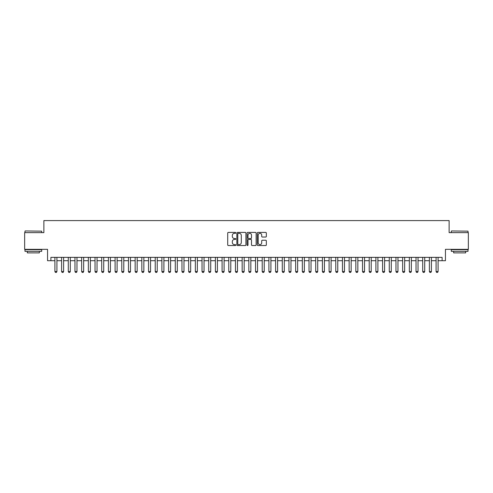 <?xml version="1.0" encoding="UTF-8"?>
<svg xmlns="http://www.w3.org/2000/svg" width="493" height="493" viewBox="0 0 493 493"><rect width="100%" height="100%" fill="white"/><g stroke="black" fill="none" stroke-linecap="round" stroke-linejoin="round"><path stroke-width="0.74" d="M235.802 232.875A0.462 0.462 0 0 0 235.34 232.413L228.37 232.413A0.659 0.659 0 0 0 227.711 233.072L227.711 244.885A0.659 0.659 0 0 0 228.37 245.539L235.34 245.539A0.462 0.462 0 0 0 235.802 245.083A0.462 0.462 0 0 0 235.34 244.62L234.44 244.62A2.101 2.101 0 0 1 232.339 242.519L232.339 241.539A2.101 2.101 0 0 1 234.44 239.438L235.34 239.438A0.462 0.462 0 0 0 235.802 238.976A0.462 0.462 0 0 0 235.34 238.52L234.44 238.52A2.101 2.101 0 0 1 232.339 236.418L232.339 235.432A2.101 2.101 0 0 1 234.44 233.331L235.34 233.331A0.462 0.462 0 0 0 235.802 232.875M265.684 237.041A0.659 0.659 0 0 0 266.337 236.381L266.337 233.072A0.659 0.659 0 0 0 265.684 232.413L257.938 232.413A0.659 0.659 0 0 0 257.284 233.072L257.284 244.885A0.659 0.659 0 0 0 257.938 245.539L265.684 245.539A0.659 0.659 0 0 0 266.337 244.885L266.337 240.88A0.659 0.659 0 0 0 265.684 240.227L262.368 240.227A0.659 0.659 0 0 0 261.709 240.88L261.709 242.864A1.756 1.756 0 0 1 259.959 244.62A1.756 1.756 0 0 1 258.203 242.864L258.203 235.087A1.756 1.756 0 0 1 259.959 233.331A1.756 1.756 0 0 1 261.709 235.087L261.709 236.381A0.659 0.659 0 0 0 262.368 237.041L265.684 237.041M50.896 260.711L50.896 257.364L442.104 257.364L442.104 260.711L445.444 260.711L445.444 249.341L468.35 249.341L468.35 232.622L449.123 232.622L449.123 220.587L43.877 220.587L43.877 232.622L24.65 232.622L24.65 249.341L47.556 249.341L47.556 260.711L54.908 260.711M245.927 233.072A0.659 0.659 0 0 0 245.267 232.413L237.521 232.413A0.659 0.659 0 0 0 236.868 233.072L236.868 244.885A0.659 0.659 0 0 0 237.521 245.539L245.267 245.539A0.659 0.659 0 0 0 245.927 244.885L245.927 233.072M247.732 232.413L255.479 232.413A0.659 0.659 0 0 1 256.132 233.072L256.132 244.885A0.659 0.659 0 0 1 255.479 245.539L252.163 245.539A0.659 0.659 0 0 1 251.504 244.885L251.504 240.091A0.659 0.659 0 0 0 250.851 239.438L248.651 239.438A0.659 0.659 0 0 0 247.991 240.091L247.991 245.083A0.462 0.462 0 0 1 247.535 245.539A0.462 0.462 0 0 1 247.073 245.083L247.073 233.072A0.659 0.659 0 0 1 247.732 232.413M56.917 260.711L61.594 260.711M63.603 260.711L68.287 260.711M70.289 260.711L74.973 260.711M76.976 260.711L81.659 260.711M83.662 260.711L88.346 260.711M90.355 260.711L95.032 260.711M97.041 260.711L101.718 260.711M103.727 260.711L108.411 260.711M110.414 260.711L115.097 260.711M117.1 260.711L121.783 260.711M123.786 260.711L128.47 260.711M130.479 260.711L135.156 260.711M137.165 260.711L141.842 260.711M143.851 260.711L148.529 260.711M150.538 260.711L155.221 260.711M157.224 260.711L161.907 260.711M163.91 260.711L168.594 260.711M170.596 260.711L175.28 260.711M177.289 260.711L181.966 260.711M183.975 260.711L188.653 260.711M190.662 260.711L195.345 260.711M197.348 260.711L202.031 260.711M204.034 260.711L208.718 260.711M210.721 260.711L215.404 260.711M217.413 260.711L222.09 260.711M224.099 260.711L228.777 260.711M230.786 260.711L235.463 260.711M237.472 260.711L242.155 260.711M244.158 260.711L248.842 260.711M250.845 260.711L255.528 260.711M257.537 260.711L262.214 260.711M264.223 260.711L268.901 260.711M270.91 260.711L275.587 260.711M277.596 260.711L282.279 260.711M284.282 260.711L288.966 260.711M290.969 260.711L295.652 260.711M297.655 260.711L302.338 260.711M304.347 260.711L309.025 260.711M311.034 260.711L315.711 260.711M317.72 260.711L322.404 260.711M324.406 260.711L329.09 260.711M331.093 260.711L335.776 260.711M337.779 260.711L342.462 260.711M344.471 260.711L349.149 260.711M351.158 260.711L355.835 260.711M357.844 260.711L362.521 260.711M364.53 260.711L369.214 260.711M371.217 260.711L375.9 260.711M377.903 260.711L382.586 260.711M384.589 260.711L389.273 260.711M391.282 260.711L395.959 260.711M397.968 260.711L402.645 260.711M404.654 260.711L409.338 260.711M411.341 260.711L416.024 260.711M418.027 260.711L422.711 260.711M424.713 260.711L429.397 260.711M431.406 260.711L436.083 260.711M438.092 260.711L442.104 260.711M238.248 233.331A0.462 0.462 0 0 0 237.786 233.793L237.786 244.164A0.462 0.462 0 0 0 238.248 244.62L239.197 244.62A2.101 2.101 0 0 0 241.299 242.519L241.299 235.432A2.101 2.101 0 0 0 239.197 233.331L238.248 233.331M251.504 235.118A1.756 1.756 0 0 0 249.748 233.362A1.756 1.756 0 0 0 247.991 235.118L247.991 237.86A0.659 0.659 0 0 0 248.651 238.52L250.851 238.52A0.659 0.659 0 0 0 251.504 237.86L251.504 235.118M56.917 257.364L56.917 271.544L56.412 272.413L55.413 272.413L54.908 271.544L54.908 257.364M54.908 271.544L56.917 271.544M25.186 230.952L41.702 231.155L25.186 230.952M33.345 251.35L24.983 251.35L24.983 249.674L41.702 249.674L41.702 251.35L33.345 251.35M39.36 251.35L39.36 252.884L27.325 252.884L27.325 251.35M451.496 230.952L468.017 231.155L451.496 230.952M459.655 251.35L451.298 251.35L451.298 249.674L468.017 249.674L468.017 251.35L459.655 251.35M465.675 251.35L465.675 252.884L453.64 252.884L453.64 251.35M63.603 257.364L63.603 271.544L63.104 272.413L62.1 272.413L61.594 271.544L61.594 257.364M61.594 271.544L63.603 271.544M70.289 257.364L70.289 271.544L69.79 272.413L68.786 272.413L68.287 271.544L68.287 257.364M68.287 271.544L70.289 271.544M76.976 257.364L76.976 271.544L76.477 272.413L75.472 272.413L74.973 271.544L74.973 257.364M74.973 271.544L76.976 271.544M83.662 257.364L83.662 271.544L83.163 272.413L82.158 272.413L81.659 271.544L81.659 257.364M81.659 271.544L83.662 271.544M90.355 257.364L90.355 271.544L89.849 272.413L88.845 272.413L88.346 271.544L88.346 257.364M88.346 271.544L90.355 271.544M97.041 257.364L97.041 271.544L96.536 272.413L95.537 272.413L95.032 271.544L95.032 257.364M95.032 271.544L97.041 271.544M103.727 257.364L103.727 271.544L103.228 272.413L102.224 272.413L101.718 271.544L101.718 257.364M101.718 271.544L103.727 271.544M110.414 257.364L110.414 271.544L109.914 272.413L108.91 272.413L108.411 271.544L108.411 257.364M108.411 271.544L110.414 271.544M117.1 257.364L117.1 271.544L116.601 272.413L115.596 272.413L115.097 271.544L115.097 257.364M115.097 271.544L117.1 271.544M123.786 257.364L123.786 271.544L123.287 272.413L122.282 272.413L121.783 271.544L121.783 257.364M121.783 271.544L123.786 271.544M130.479 257.364L130.479 271.544L129.973 272.413L128.969 272.413L128.47 271.544L128.47 257.364M128.47 271.544L130.479 271.544M137.165 257.364L137.165 271.544L136.66 272.413L135.661 272.413L135.156 271.544L135.156 257.364M135.156 271.544L137.165 271.544M143.851 257.364L143.851 271.544L143.346 272.413L142.348 272.413L141.842 271.544L141.842 257.364M141.842 271.544L143.851 271.544M150.538 257.364L150.538 271.544L150.038 272.413L149.034 272.413L148.529 271.544L148.529 257.364M148.529 271.544L150.538 271.544M157.224 257.364L157.224 271.544L156.725 272.413L155.72 272.413L155.221 271.544L155.221 257.364M155.221 271.544L157.224 271.544M163.91 257.364L163.91 271.544L163.411 272.413L162.407 272.413L161.907 271.544L161.907 257.364M161.907 271.544L163.91 271.544M170.596 257.364L170.596 271.544L170.097 272.413L169.093 272.413L168.594 271.544L168.594 257.364M168.594 271.544L170.596 271.544M177.289 257.364L177.289 271.544L176.784 272.413L175.779 272.413L175.28 271.544L175.28 257.364M175.28 271.544L177.289 271.544M183.975 257.364L183.975 271.544L183.47 272.413L182.472 272.413L181.966 271.544L181.966 257.364M181.966 271.544L183.975 271.544M190.662 257.364L190.662 271.544L190.162 272.413L189.158 272.413L188.653 271.544L188.653 257.364M188.653 271.544L190.662 271.544M197.348 257.364L197.348 271.544L196.849 272.413L195.844 272.413L195.345 271.544L195.345 257.364M195.345 271.544L197.348 271.544M204.034 257.364L204.034 271.544L203.535 272.413L202.531 272.413L202.031 271.544L202.031 257.364M202.031 271.544L204.034 271.544M210.721 257.364L210.721 271.544L210.221 272.413L209.217 272.413L208.718 271.544L208.718 257.364M208.718 271.544L210.721 271.544M217.413 257.364L217.413 271.544L216.908 272.413L215.903 272.413L215.404 271.544L215.404 257.364M215.404 271.544L217.413 271.544M224.099 257.364L224.099 271.544L223.594 272.413L222.596 272.413L222.09 271.544L222.09 257.364M222.09 271.544L224.099 271.544M230.786 257.364L230.786 271.544L230.286 272.413L229.282 272.413L228.777 271.544L228.777 257.364M228.777 271.544L230.786 271.544M237.472 257.364L237.472 271.544L236.973 272.413L235.968 272.413L235.463 271.544L235.463 257.364M235.463 271.544L237.472 271.544M244.158 257.364L244.158 271.544L243.659 272.413L242.655 272.413L242.155 271.544L242.155 257.364M242.155 271.544L244.158 271.544M250.845 257.364L250.845 271.544L250.345 272.413L249.341 272.413L248.842 271.544L248.842 257.364M248.842 271.544L250.845 271.544M257.537 257.364L257.537 271.544L257.032 272.413L256.027 272.413L255.528 271.544L255.528 257.364M255.528 271.544L257.537 271.544M264.223 257.364L264.223 271.544L263.718 272.413L262.714 272.413L262.214 271.544L262.214 257.364M262.214 271.544L264.223 271.544M270.91 257.364L270.91 271.544L270.404 272.413L269.406 272.413L268.901 271.544L268.901 257.364M268.901 271.544L270.91 271.544M277.596 257.364L277.596 271.544L277.097 272.413L276.092 272.413L275.587 271.544L275.587 257.364M275.587 271.544L277.596 271.544M284.282 257.364L284.282 271.544L283.783 272.413L282.779 272.413L282.279 271.544L282.279 257.364M282.279 271.544L284.282 271.544M290.969 257.364L290.969 271.544L290.469 272.413L289.465 272.413L288.966 271.544L288.966 257.364M288.966 271.544L290.969 271.544M297.655 257.364L297.655 271.544L297.156 272.413L296.151 272.413L295.652 271.544L295.652 257.364M295.652 271.544L297.655 271.544M304.347 257.364L304.347 271.544L303.842 272.413L302.838 272.413L302.338 271.544L302.338 257.364M302.338 271.544L304.347 271.544M311.034 257.364L311.034 271.544L310.528 272.413L309.53 272.413L309.025 271.544L309.025 257.364M309.025 271.544L311.034 271.544M317.72 257.364L317.72 271.544L317.221 272.413L316.216 272.413L315.711 271.544L315.711 257.364M315.711 271.544L317.72 271.544M324.406 257.364L324.406 271.544L323.907 272.413L322.903 272.413L322.404 271.544L322.404 257.364M322.404 271.544L324.406 271.544M331.093 257.364L331.093 271.544L330.593 272.413L329.589 272.413L329.09 271.544L329.09 257.364M329.09 271.544L331.093 271.544M337.779 257.364L337.779 271.544L337.28 272.413L336.275 272.413L335.776 271.544L335.776 257.364M335.776 271.544L337.779 271.544M344.471 257.364L344.471 271.544L343.966 272.413L342.962 272.413L342.462 271.544L342.462 257.364M342.462 271.544L344.471 271.544M351.158 257.364L351.158 271.544L350.652 272.413L349.654 272.413L349.149 271.544L349.149 257.364M349.149 271.544L351.158 271.544M357.844 257.364L357.844 271.544L357.339 272.413L356.34 272.413L355.835 271.544L355.835 257.364M355.835 271.544L357.844 271.544M364.53 257.364L364.53 271.544L364.031 272.413L363.027 272.413L362.521 271.544L362.521 257.364M362.521 271.544L364.53 271.544M371.217 257.364L371.217 271.544L370.718 272.413L369.713 272.413L369.214 271.544L369.214 257.364M369.214 271.544L371.217 271.544M377.903 257.364L377.903 271.544L377.404 272.413L376.399 272.413L375.9 271.544L375.9 257.364M375.9 271.544L377.903 271.544M384.589 257.364L384.589 271.544L384.09 272.413L383.086 272.413L382.586 271.544L382.586 257.364M382.586 271.544L384.589 271.544M391.282 257.364L391.282 271.544L390.776 272.413L389.772 272.413L389.273 271.544L389.273 257.364M389.273 271.544L391.282 271.544M397.968 257.364L397.968 271.544L397.463 272.413L396.464 272.413L395.959 271.544L395.959 257.364M395.959 271.544L397.968 271.544M404.654 257.364L404.654 271.544L404.155 272.413L403.151 272.413L402.645 271.544L402.645 257.364M402.645 271.544L404.654 271.544M411.341 257.364L411.341 271.544L410.842 272.413L409.837 272.413L409.338 271.544L409.338 257.364M409.338 271.544L411.341 271.544M418.027 257.364L418.027 271.544L417.528 272.413L416.523 272.413L416.024 271.544L416.024 257.364M416.024 271.544L418.027 271.544M424.713 257.364L424.713 271.544L424.214 272.413L423.21 272.413L422.711 271.544L422.711 257.364M422.711 271.544L424.713 271.544M431.406 257.364L431.406 271.544L430.9 272.413L429.896 272.413L429.397 271.544L429.397 257.364M429.397 271.544L431.406 271.544M438.092 257.364L438.092 271.544L437.587 272.413L436.588 272.413L436.083 271.544L436.083 257.364M436.083 271.544L438.092 271.544M24.983 232.622L24.983 231.155M28.797 249.674L28.797 249.341M37.893 249.674L37.893 249.341M41.702 232.622L41.702 231.155M451.298 232.622L451.298 231.155M455.107 249.674L455.107 249.341M464.203 249.674L464.203 249.341M468.017 232.622L468.017 231.155"/></g></svg>

